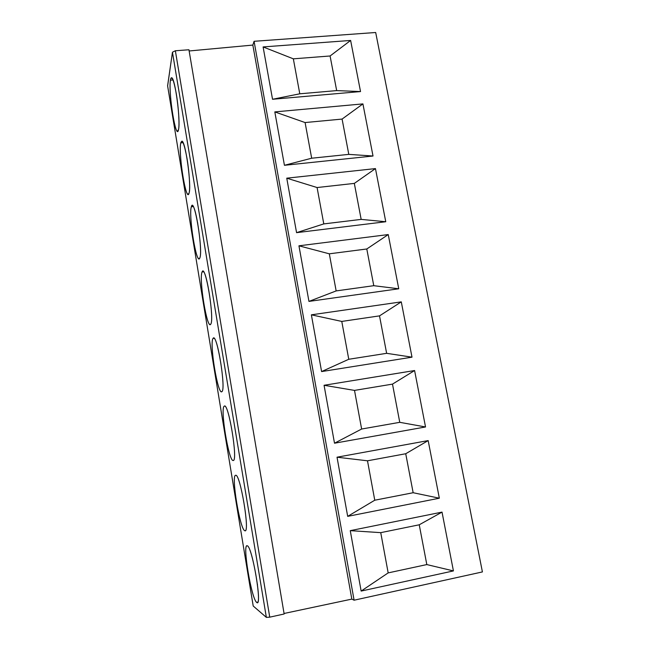 <?xml version="1.0" encoding="UTF-8"?>
<svg xmlns="http://www.w3.org/2000/svg" width="650" height="650" viewBox="0 0 650 650"><rect width="100%" height="100%" fill="white"/><g stroke="black" fill="none" stroke-linecap="round" stroke-linejoin="round"><path stroke-width="0.97" d="M375.684 32.5L254.077 41.299L252.842 45.078L189.142 50.976L252.842 45.078L351.821 599.105L284.058 613.478L351.821 599.105L252.842 45.078L254.077 41.299L354.096 600.202L351.821 599.105L354.096 600.202L254.077 41.299L375.684 32.5L482.414 571.927L354.096 600.202L482.414 571.927L375.684 32.5M167.627 85.881L172.453 52.211L266.354 617.37L253.232 606.028L266.354 617.37L269.742 617.159L175.362 50.757L269.742 617.159L266.354 617.37L172.453 52.211L175.362 50.757L188.939 49.766L284.148 613.998L269.742 617.159L284.148 613.998L188.939 49.766L175.362 50.757L172.453 52.211L167.602 85.808M167.586 85.703L253.199 605.954M256.669 602.396C251.322 598.829 242.044 542.319 247.325 545.846C252.387 546.512 262.706 608.684 256.669 602.396L257.774 602.16L256.669 602.396L257.368 602.582C261.918 602.412 251.883 546.138 247.325 545.846L246.919 545.805C242.499 545.87 251.607 599.105 256.669 602.396M244.831 530.725C239.98 529.847 230.872 474.419 235.682 475.312C240.24 473.273 250.339 534.137 244.831 530.725L245.172 530.741C249.957 530.969 240.004 473.184 235.682 475.312L235.609 475.321C230.953 475.061 240.029 529.872 244.831 530.725M233.236 460.501C228.857 462.199 219.919 407.818 224.266 406.177C228.345 401.546 238.241 461.151 233.236 460.501L233.236 460.501C238.087 461.273 228.849 403.91 224.51 406.096L224.266 406.177C219.919 407.818 228.857 462.199 233.236 460.501M221.869 391.658C217.945 395.842 209.178 342.485 213.078 338.414C216.694 331.289 226.379 389.667 221.869 391.658C226.078 390.122 217.766 336.424 213.598 338.089L213.078 338.414C209.324 342.249 217.384 393.079 221.569 391.787L221.869 391.658M210.722 324.179C207.236 330.736 198.632 278.371 202.101 271.968C205.278 262.446 214.768 319.637 210.722 324.179C214.354 320.572 206.846 270.083 202.865 271.286L202.101 271.968C198.9 277.745 206.196 325.471 210.153 324.561L210.722 324.179M199.794 258.001C196.731 266.858 188.289 215.459 191.344 206.798C194.09 194.984 203.393 251.022 199.794 258.001C202.898 252.557 196.081 204.856 192.303 205.644L191.344 206.798C188.622 214.305 195.268 259.342 199.006 258.765L199.794 258.001M189.077 193.107C186.42 204.165 178.132 153.701 180.781 142.878C182.252 138.629 184.348 143.951 187.078 158.844C189.386 172.689 190.304 188.931 189.077 193.107C191.709 186.03 185.469 140.709 181.911 141.148L180.781 142.878C178.514 151.921 184.6 194.634 188.11 194.358L189.077 193.107M178.563 129.447C176.304 142.626 168.163 93.08 170.43 80.169C171.706 74.888 173.672 79.479 176.329 93.949C178.588 107.51 179.619 124.361 178.563 129.447C180.773 120.908 175.021 77.626 171.673 77.772C171.121 77.578 170.706 78.382 170.43 80.169C168.553 90.578 174.176 131.308 177.458 131.276L178.563 129.447M361.148 591.069L350.261 530.652L442.024 512.111L453.424 570.919L361.148 591.069L350.261 530.652L380.746 532.651L388.172 572.894L361.148 591.069L388.172 572.894L426.814 564.574L419.242 524.794L380.746 532.651L350.261 530.652L442.024 512.111L419.242 524.794L442.024 512.111L453.424 570.919L426.814 564.574L453.424 570.919L361.148 591.069M347.685 516.36L337.025 457.202L428.171 440.594L439.335 498.201L347.685 516.36L337.025 457.202L367.494 460.801L374.766 500.216L347.685 516.36L374.766 500.216L413.148 492.724L405.73 453.741L367.494 460.801L337.025 457.202L428.171 440.594L405.73 453.741L428.171 440.594L439.335 498.201L413.148 492.724L439.335 498.201L347.685 516.36M334.506 443.211L324.066 385.279L414.594 370.533L425.531 426.969L334.506 443.211L324.066 385.279L354.51 390.406L361.636 429.024L334.506 443.211L361.636 429.024L399.758 422.321L392.494 384.118L354.51 390.406L324.066 385.279L414.594 370.533L392.494 384.118L414.594 370.533L425.531 426.969L399.758 422.321L425.531 426.969L334.506 443.211M321.596 371.572L311.374 314.827L401.286 301.868L412.002 357.175L321.596 371.572L311.374 314.827L341.778 321.425L348.766 359.271L321.596 371.572L348.766 359.271L386.636 353.324L379.519 315.876L341.778 321.425L311.374 314.827L401.286 301.868L379.519 315.876L401.286 301.868L412.002 357.175L386.636 353.324L412.002 357.175L321.596 371.572M308.953 301.405L298.943 245.814L388.245 234.569L398.751 288.779L308.953 301.405L298.943 245.814L329.314 253.817L336.156 290.916L308.953 301.405L336.156 290.916L373.774 285.691L366.795 248.982L329.314 253.817L298.943 245.814L388.245 234.569L366.795 248.982L388.245 234.569L398.751 288.779L373.774 285.691L398.751 288.779L308.953 301.405M296.571 232.659L286.756 178.181L375.456 168.594L385.759 221.739L296.571 232.659L286.756 178.181L317.086 187.541L323.789 223.909L296.571 232.659L323.789 223.909L361.164 219.391L354.323 183.398L317.086 187.541L286.756 178.181L375.456 168.594L354.323 183.398L375.456 168.594L385.759 221.739L361.164 219.391L385.759 221.739L296.571 232.659M284.432 165.295L274.812 111.906L362.919 103.903L373.019 156.016L284.432 165.295L274.812 111.906L305.094 122.558L311.675 158.218L284.432 165.295L311.675 158.218L348.798 154.375L342.087 119.072L305.094 122.558L274.812 111.906L362.919 103.903L342.087 119.072L362.919 103.903L373.019 156.016L348.798 154.375L373.019 156.016L284.432 165.295M272.537 99.271L263.104 46.93L350.626 40.454L360.531 91.561L272.537 99.271L263.104 46.93L293.337 58.833L299.788 93.803L272.537 99.271L299.788 93.803L336.676 90.602L330.086 55.981L293.337 58.833L263.104 46.93L350.626 40.454L330.086 55.981L350.626 40.454L360.531 91.561L336.676 90.602L360.531 91.561L272.537 99.271M380.746 532.651L388.172 572.894L426.814 564.574L419.242 524.794L380.746 532.651M367.494 460.801L374.766 500.216L413.148 492.724L405.73 453.741L367.494 460.801M354.51 390.406L361.636 429.024L399.758 422.321L392.494 384.118L354.51 390.406M341.778 321.425L348.766 359.271L386.636 353.324L379.519 315.876L341.778 321.425M329.314 253.817L336.156 290.916L373.774 285.691L366.795 248.982L329.314 253.817M317.086 187.541L323.789 223.909L361.164 219.391L354.323 183.398L317.086 187.541M305.094 122.558L311.675 158.218L348.798 154.375L342.087 119.072L305.094 122.558M293.337 58.833L299.788 93.803L336.676 90.602L330.086 55.981L293.337 58.833M257.489 584.716L257.164 583.375L257.489 584.716M257.441 584.35L257.164 583.375L257.441 584.35M214.037 338.268L213.078 338.414L214.037 338.268M203.564 271.773L202.101 271.968L203.564 271.773M193.245 206.586L191.344 206.798L193.245 206.586M197.754 223.884L197.657 222.779L197.754 223.884M183.081 142.659L180.781 142.878L183.081 142.659M187.379 161.265L187.273 160.014L187.379 161.265M173.054 79.958L170.43 80.169L173.054 79.958"/></g></svg>
